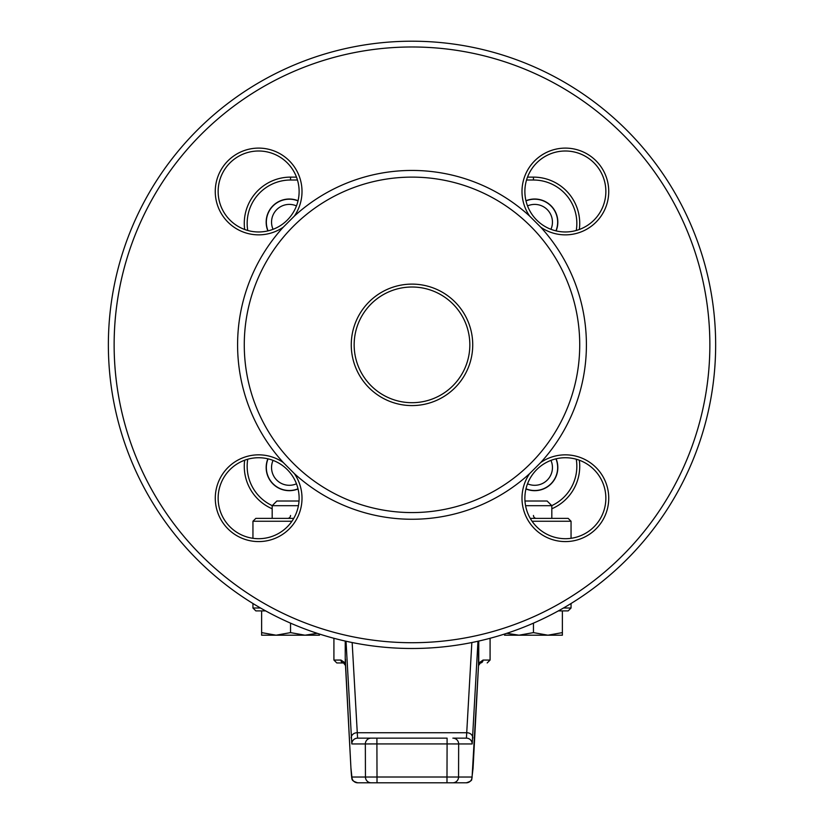 <?xml version="1.0" encoding="UTF-8"?>
<svg xmlns="http://www.w3.org/2000/svg" width="824" height="824" viewBox="0 0 824 824"><rect width="100%" height="100%" fill="white"/><g stroke="black" fill="none" stroke-linecap="round" stroke-linejoin="round"><path stroke-width="1.24" d="M261.62 632.616L276.081 635.201L261.62 635.201L261.62 610.903L265.647 610.903L255.842 610.903L252.947 608.009L260.518 608.009M563.482 608.009L571.053 608.009L568.158 610.903L558.353 610.903L562.38 610.903L562.38 635.201L547.919 635.201L562.38 632.616M478.765 641.072L478.754 663.083L483.039 660.065A2.894 2.627 90 0 1 480.402 662.96L478.826 662.96M333.916 638.291L333.916 660.065L336.81 662.96L343.587 662.96A2.894 2.627 90 0 1 340.961 660.065L333.916 660.065L340.961 660.065L345.493 663.083L350.942 768.298A5.789 5.243 -3 0 1 350.931 768.009L351.91 777.032L365.444 777.032L365.341 743.948L351.807 743.948L346.029 641.247M473.038 768.596A5.789 5.243 -177 0 0 473.058 768.298L478.507 665.617L478.517 641.124L478.765 659.097M336.81 662.96L345.174 662.96M477.972 641.247L472.193 743.948L458.659 743.948A5.789 5.778 -90 0 0 452.87 738.149L466.415 738.149L471.843 642.545M371.13 738.149A5.789 5.778 -90 0 0 365.341 743.948L376.908 743.928L376.908 738.149L357.585 738.149L447.092 738.149L447.092 743.928L376.908 743.928L377.011 777.011L446.989 777.011L447.092 743.928L458.659 743.948L458.556 777.032L472.09 777.032L478.517 665.329A1.73 1.308 -1.3 0 1 478.559 665.071L478.507 663.083M352.157 642.545L357.585 738.149A5.789 5.778 -90 0 0 351.807 743.948M473.069 768.009A5.789 5.243 -177 0 1 473.058 768.298L471.73 779.205C472.049 780.39 470.247 781.595 466.312 782.8L357.688 782.8A5.789 5.778 -90 0 1 351.91 777.032M371.233 782.8A5.789 5.778 -90 0 1 365.444 777.032L377.011 777.011L377.011 782.8L357.688 782.8C353.723 781.523 351.941 780.38 352.353 779.38C351.972 780.606 351.498 776.908 350.942 768.298A5.789 5.243 -3 0 0 350.962 768.596M472.09 777.032A5.789 5.778 -90 0 1 466.312 782.8L446.989 782.8L446.989 777.011L458.556 777.032A5.789 5.778 -90 0 1 452.767 782.8M345.483 659.2L345.493 663.083M472.729 344.854A60.729 60.729 0 0 1 381.636 397.446A60.729 60.729 0 0 1 381.636 292.252A60.729 60.729 0 0 1 472.729 344.854M579.725 344.854A167.725 167.725 0 0 1 328.137 490.105A167.725 167.725 0 0 1 328.137 199.593A167.725 167.725 0 0 1 579.725 344.854M283.24 462.491A174.41 174.41 0 0 1 283.24 227.208A43.384 43.384 0 0 1 215.26 191.487A43.384 43.384 0 0 1 271.518 150.061A43.384 43.384 0 0 1 294.353 216.094A174.41 174.41 0 0 1 529.647 216.094A43.384 43.384 0 0 1 574.029 148.979A43.384 43.384 0 0 1 605.279 208.462A43.384 43.384 0 0 1 540.76 227.208A174.41 174.41 0 0 1 540.76 462.491A43.384 43.384 0 0 1 605.279 481.237A43.384 43.384 0 0 1 574.029 540.719A43.384 43.384 0 0 1 529.647 473.604A174.41 174.41 0 0 1 294.353 473.604A43.384 43.384 0 0 1 271.518 539.638A43.384 43.384 0 0 1 238.455 459.813A43.384 43.384 0 0 1 283.24 462.491L294.353 473.604M576.254 230.483A43.384 43.384 0 0 0 533.458 180.013L533.458 177.119L527.514 177.119A40.489 40.489 0 0 1 605.856 191.487A40.489 40.489 0 0 0 565.367 150.998A40.489 40.489 0 0 0 524.878 191.487A40.489 40.489 0 0 0 565.367 231.966A40.489 40.489 0 0 0 605.856 191.487M579.324 460.214A46.268 46.268 0 0 1 551.822 508.779A46.268 46.268 0 0 0 579.324 460.214A40.489 40.489 0 0 1 605.856 498.211A40.489 40.489 0 0 0 565.367 457.732A40.489 40.489 0 0 0 524.878 498.211A40.489 40.489 0 0 0 565.367 538.7A40.489 40.489 0 0 0 605.856 498.211M298.051 488.962A23.134 23.134 0 0 1 267.882 458.803M267.882 230.895A23.134 23.134 0 0 1 298.051 200.737M525.949 200.737A23.134 23.134 0 0 1 556.118 230.895M556.118 458.803A23.134 23.134 0 0 1 525.949 488.962M529.647 473.604L540.76 462.491M540.76 227.208L529.647 216.094M294.353 216.094L283.24 227.208M247.746 230.483A43.384 43.384 0 0 1 290.542 180.013L297.464 180.013L290.542 180.013L290.542 177.119A46.268 46.268 0 0 0 244.677 229.484A46.268 46.268 0 0 1 290.542 177.119L296.486 177.119M530.244 518.368L568.158 518.368L571.053 521.252L532.077 521.252M291.923 521.252L252.947 521.252L255.842 518.368L293.756 518.368M533.458 177.119A46.268 46.268 0 0 1 579.324 229.484A46.268 46.268 0 0 0 533.458 177.119M533.458 515.474A2.894 2.894 0 0 0 536.352 518.368M272.178 508.779A46.268 46.268 0 0 1 244.677 460.214A46.268 46.268 0 0 0 272.178 508.779M290.542 515.474A2.894 2.894 0 0 1 287.648 518.368A2.894 2.894 0 0 0 290.542 515.474M715.654 344.854A303.654 303.654 0 0 1 260.178 607.813A303.654 303.654 0 0 1 260.178 81.885A303.654 303.654 0 0 1 715.654 344.854A303.654 303.654 0 0 1 260.178 607.813A303.654 303.654 0 0 1 260.178 81.885A303.654 303.654 0 0 1 715.654 344.854M218.144 191.487A40.489 40.489 0 0 0 258.633 231.966A40.489 40.489 0 0 0 299.122 191.487A40.489 40.489 0 0 0 258.633 150.998A40.489 40.489 0 0 0 218.144 191.487M218.144 498.211A40.489 40.489 0 0 0 258.633 538.7A40.489 40.489 0 0 0 299.122 498.211A40.489 40.489 0 0 0 258.633 457.732A40.489 40.489 0 0 0 218.144 498.211M469.834 344.854A57.834 57.834 0 0 0 383.078 294.765A57.834 57.834 0 0 0 383.078 394.943A57.834 57.834 0 0 0 469.834 344.854M298.01 488.797A22.959 22.959 0 0 1 268.058 458.844M273.053 460.389A17.757 17.757 0 0 0 296.465 483.791M268.058 230.854A22.959 22.959 0 0 1 298.01 200.912M296.465 205.907A17.757 17.757 0 0 0 273.053 229.309M525.99 200.912A22.959 22.959 0 0 1 555.942 230.854M550.947 229.309A17.757 17.757 0 0 0 527.535 205.907M555.942 458.844A22.959 22.959 0 0 1 525.99 488.797M527.535 483.791A17.757 17.757 0 0 0 550.947 460.389M345.235 659.797L345.441 665.071A1.73 1.308 -178.7 0 1 345.483 665.329L350.931 768.009M478.765 659.89L478.517 641.124M524.981 501.013L547.136 501.013L551.822 505.699L525.578 505.699M551.822 505.699L551.822 518.368M506.801 633.316L518.996 635.201L533.458 632.616L533.458 623.15M533.458 632.616L547.919 635.201L504.546 635.201L504.546 634.058M298.422 505.699L272.178 505.699L272.178 518.368M272.178 505.699L276.864 501.013L299.019 501.013M319.454 634.058L319.454 635.201L305.004 635.201L317.199 633.326M290.542 632.616L305.004 635.201L276.081 635.201L290.542 632.616L290.542 623.15M483.039 660.065L490.084 660.065L483.039 660.065M345.235 659.2L345.235 641.072M472.832 738.016A5.789 5.243 -177 0 0 467.053 732.752L356.947 732.752A5.789 5.243 -3 0 0 351.168 738.016M709.866 344.854A297.866 297.866 0 0 0 263.062 86.891A297.866 297.866 0 0 0 263.062 602.808A297.866 297.866 0 0 0 709.866 344.854M490.084 632.296A297.866 297.866 0 0 0 504.546 627.981M571.053 596.689A297.866 297.866 0 0 0 637.621 150.38A297.866 297.866 0 0 0 186.379 150.38A297.866 297.866 0 0 0 252.947 596.689M319.454 627.981A297.866 297.866 0 0 0 333.916 632.296M247.746 459.226A43.384 43.384 0 0 0 272.239 505.637M533.458 180.013L526.536 180.013L533.458 180.013M551.761 505.637A43.384 43.384 0 0 0 576.254 459.226M472.193 743.948A5.789 5.778 -90 0 0 466.415 738.149M487.19 662.96L490.084 660.065L490.084 638.291M252.947 538.299L252.947 521.252M571.053 538.299L571.053 521.252M571.053 608.009L571.053 603.508M252.947 608.009L252.947 603.508M478.507 665.576L480.413 662.96M343.587 662.96L345.493 665.576"/></g></svg>
